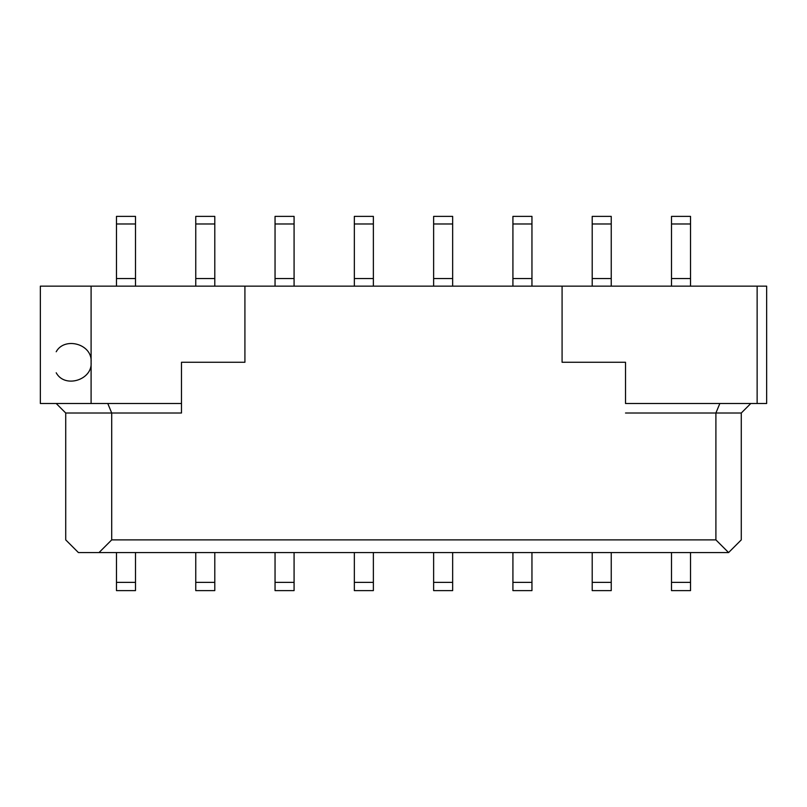 <?xml version="1.0" encoding="UTF-8"?>
<svg xmlns="http://www.w3.org/2000/svg" width="807" height="807" viewBox="0 0 807 807"><rect width="100%" height="100%" fill="white"/><g stroke="black" fill="none" stroke-linecap="round" stroke-linejoin="round"><path stroke-width="1.21" d="M65.72 413.013L65.72 539.883L78.41 552.563L99.029 552.563L111.709 539.883L111.709 413.013L65.72 413.013L56.208 403.5L65.72 413.013L111.709 413.013L107.775 403.5L111.709 413.013L181.484 413.013L181.484 403.5L181.484 413.013L111.709 413.013L111.709 539.883L99.029 552.563L78.41 552.563L65.72 539.883L65.72 413.013M244.914 286.152L244.914 362.272L181.484 362.272L181.484 403.5L40.35 403.5L40.35 286.152L40.35 403.5L91.1 403.5L91.1 286.152L40.35 286.152L91.1 286.152L91.1 403.5L181.484 403.5L181.484 362.272L244.914 362.272L244.914 286.152L91.1 286.152L562.086 286.152L244.914 286.152M56.208 351.751C64.51 336.408 92.724 343.953 91.1 362.272C92.734 379.835 64.792 388.762 56.208 372.784M275.046 286.152L275.046 216.377L275.046 286.152M294.081 286.152L294.081 278.536L275.046 278.536L294.081 278.536L294.081 223.983L275.046 223.983L294.081 223.983L294.081 216.377L275.046 216.377L294.081 216.377L294.081 286.152M195.758 286.152L195.758 216.377L195.758 286.152M214.793 216.377L214.793 286.152L214.793 278.536L195.758 278.536L214.793 278.536L214.793 223.983L195.758 223.983L214.793 223.983L214.793 216.377L195.758 216.377M116.47 286.152L116.47 216.377L116.47 286.152M135.495 216.377L135.495 286.152L135.495 278.536L116.47 278.536L135.495 278.536L135.495 223.983L116.47 223.983L135.495 223.983L135.495 216.377L116.47 216.377M275.046 590.623L275.046 552.563L275.046 590.623L294.081 590.623L275.046 590.623L294.081 590.623L294.081 582.382L275.046 582.382L294.081 582.382L294.081 552.563L294.081 590.623M195.758 590.623L195.758 552.563L195.758 590.623L214.793 590.623L195.758 590.623L214.793 590.623L214.793 582.382L214.793 590.623M214.793 552.563L214.793 582.382L195.758 582.382L214.793 582.382L214.793 552.563M116.47 590.623L116.47 552.563L116.47 590.623L135.495 590.623L116.47 590.623L135.495 590.623L135.495 582.382L135.495 590.623M135.495 552.563L135.495 582.382L116.47 582.382L135.495 582.382L135.495 552.563M728.59 552.563L99.029 552.563L728.59 552.563L715.9 539.883L111.709 539.883L715.9 539.883L728.59 552.563L741.28 539.883L728.59 552.563M715.9 413.013L715.9 539.883L715.9 413.013L625.516 413.013L741.28 413.013L715.9 413.013L719.844 403.5L715.9 413.013M741.28 539.883L741.28 413.013L741.28 539.883M452.656 216.377L452.656 286.152L452.656 216.377L433.631 216.377L452.656 216.377L433.631 216.377L433.631 223.983L433.631 216.377M512.919 286.152L512.919 216.377L512.919 286.152M531.954 216.377L531.954 286.152L531.954 278.536L512.919 278.536L531.954 278.536L531.954 223.983L512.919 223.983L531.954 223.983L531.954 216.377L512.919 216.377M592.207 286.152L592.207 216.377L592.207 286.152M611.242 216.377L611.242 286.152L611.242 278.536L592.207 278.536L611.242 278.536L611.242 223.983L592.207 223.983L611.242 223.983L611.242 216.377L592.207 216.377M354.344 286.152L354.344 216.377L354.344 286.152M373.369 216.377L373.369 286.152L373.369 278.536L354.344 278.536L373.369 278.536L373.369 223.983L354.344 223.983L373.369 223.983L373.369 216.377L354.344 216.377M433.631 286.152L433.631 223.983L452.656 223.983L433.631 223.983L433.631 278.536L452.656 278.536L433.631 278.536L433.631 286.152M433.631 590.623L433.631 552.563L433.631 590.623L452.656 590.623L433.631 590.623L452.656 590.623L452.656 582.382L452.656 590.623M452.656 552.563L452.656 582.382L433.631 582.382L452.656 582.382L452.656 552.563M354.344 590.623L354.344 552.563L354.344 590.623L373.369 590.623L354.344 590.623L373.369 590.623L373.369 582.382L373.369 590.623M373.369 552.563L373.369 582.382L354.344 582.382L373.369 582.382L373.369 552.563M512.919 590.623L512.919 552.563L512.919 590.623L531.954 590.623L512.919 590.623L531.954 590.623L531.954 582.382L531.954 590.623M531.954 552.563L531.954 582.382L512.919 582.382L531.954 582.382L531.954 552.563M611.242 552.563L611.242 590.623L611.242 552.563M592.207 590.623L592.207 552.563L592.207 582.382L611.242 582.382L592.207 582.382L592.207 590.623L611.242 590.623M671.505 286.152L671.505 216.377L671.505 286.152M690.53 216.377L690.53 286.152L690.53 278.536L671.505 278.536L690.53 278.536L690.53 223.983L671.505 223.983L690.53 223.983L690.53 216.377L671.505 216.377M671.505 590.623L671.505 552.563L671.505 590.623L690.53 590.623L671.505 590.623L690.53 590.623L690.53 582.382L690.53 590.623M690.53 552.563L690.53 582.382L671.505 582.382L690.53 582.382L690.53 552.563M741.28 413.013L750.792 403.5L741.28 413.013M625.516 403.5L625.516 362.272L562.086 362.272L562.086 286.152L766.65 286.152L562.086 286.152L562.086 362.272L625.516 362.272L625.516 403.5L757.137 403.5L625.516 403.5M766.65 403.5L757.137 403.5L757.137 286.152L757.137 403.5L766.65 403.5L766.65 286.152M275.046 216.377L294.081 216.377"/></g></svg>
